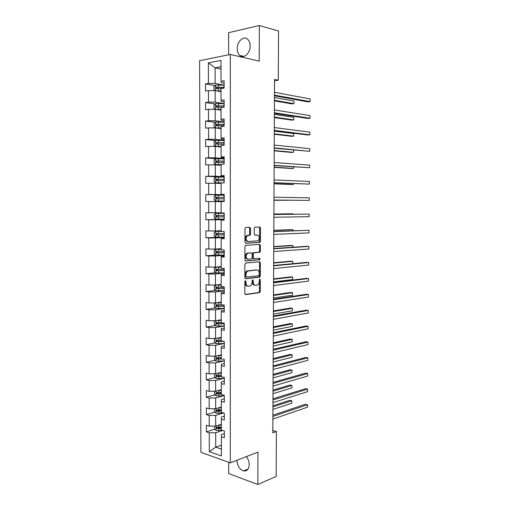 <?xml version="1.0" encoding="UTF-8"?>
<svg xmlns="http://www.w3.org/2000/svg" width="510" height="510" viewBox="0 0 510 510"><rect width="100%" height="100%" fill="white"/><g stroke="black" fill="none" stroke-linecap="round" stroke-linejoin="round"><path stroke-width="0.76" d="M245.418 280.634L244.864 281.488L244.845 293.562L245.629 294.589L259.698 292.638L260.253 291.497L260.291 279.709L259.609 279.046L259.233 281.361C259.156 283.063 258.576 284.268 257.493 284.982L255.65 285.358C254.165 285.326 253.355 284.229 253.209 282.075L253.209 280.532L252.673 279.805L252.131 280.653L252.125 282.202C252.055 283.904 251.468 285.128 250.365 285.855L248.472 286.244C246.948 286.218 246.12 285.109 245.967 282.923L245.967 281.367L245.418 280.634M237.226 48.692C237.277 51.676 238.132 53.926 239.796 55.443C243.684 59.192 250.34 53.238 250.149 45.989C250.104 43.044 249.275 40.813 247.662 39.289C243.678 35.375 237.003 41.52 237.226 48.692M236.889 460.288L236.889 460.288C237.328 465.796 239.547 469.34 243.557 470.915C246.999 471.342 248.886 469.245 249.212 464.629C249.148 461.607 248.198 458.936 246.375 456.609M250.512 228.416L249.734 227.301L245.75 227.422L244.953 228.601L244.934 242.161L245.724 243.264L259.934 242.397L260.425 241.319L260.47 228.085L259.717 226.982L254.751 227.23L254.28 228.289L254.26 234.013L255.032 235.116L257.346 235.014C259.705 236.257 259.947 238.183 258.066 240.797L248.153 241.53C245.724 240.312 245.463 238.361 247.363 235.684L250.008 235.25L250.499 234.173L250.512 228.416L249.664 228.384L249.122 227.32M228.678 462.264L228.678 473.573L257.843 484.5L257.952 452.121L230.297 462.844L230.322 54.449L259.22 61.143L259.341 25.5L278.549 31.033L278.281 80.217L274.558 79.439L272.805 432.831L276.394 431.517L272.818 430.453M257.843 484.5L276.159 476.461L276.394 431.517M245.686 263.045L244.896 264.256L244.87 277.708L245.661 278.76L259.775 277.14L260.304 276.018L260.349 262.886L259.596 261.834L245.686 263.045M244.902 259.972L244.927 246.464L245.431 245.367L259.66 244.443L260.412 245.52L260.393 251.169L259.89 252.252L253.789 252.826L253.285 253.923L253.272 257.703L254.037 258.774L259.839 258.302L260.004 259.807L245.692 261.05L244.902 259.972M230.297 462.844L200.908 452.3L199.601 60.703L230.322 54.449M214.965 85.597L205.479 83.889L205.498 91.06L208.45 90.595L208.482 102.102L205.53 102.516L205.549 109.669L208.494 109.274L208.526 120.736L205.581 121.074L205.6 128.195L208.539 127.882L208.571 139.294L205.632 139.555L205.651 146.644L208.584 146.415L208.609 157.775L205.677 157.96L205.696 165.023L208.628 164.864L208.654 176.186L205.728 176.294L205.747 183.319L208.673 183.243L208.698 194.514L205.779 194.546L205.798 201.552L208.717 201.546L208.743 212.772L205.83 212.727L205.849 219.702L208.756 219.772L208.788 230.953L205.874 230.832L205.893 237.781L208.8 237.928L208.826 249.058L205.925 248.867L205.944 255.784L208.845 256.007L208.87 267.093L205.97 266.826L205.989 273.717L208.883 274.01L208.915 285.052L206.021 284.714L206.04 291.573L208.928 291.943L208.953 302.94L206.065 302.532L206.085 309.36L208.972 309.799L208.998 320.758L206.116 320.274L206.136 327.076L209.011 327.592L209.036 338.5L206.161 337.945L206.18 344.722L209.055 345.308L209.081 356.171L206.212 355.546L206.231 362.298L209.094 362.948L209.119 373.773L206.257 373.078L206.276 379.797L209.138 380.524L209.164 391.304L206.308 390.539L206.32 397.233L209.176 398.029L209.202 408.765L206.352 407.93L206.371 414.598L209.221 415.459L209.247 426.156L206.397 425.251L206.416 431.893L209.259 432.824L209.304 451.669L221.378 455.94L221.359 436.783L224.33 437.752L224.323 430.944L221.353 430L221.346 419.124L224.317 420.023L224.311 413.189L221.34 412.316L221.327 401.402L224.304 402.231L224.304 395.365L221.321 394.561L221.308 383.603L224.298 384.355L224.292 377.464L221.302 376.737L221.295 365.727L224.285 366.409L224.279 359.493L221.283 358.836L221.276 347.788L224.272 348.394L224.266 341.445L221.27 340.865L221.257 329.766L224.26 330.301L224.26 323.321L221.251 322.817L221.238 311.674L224.247 312.133L224.247 305.127L221.232 304.693L221.225 293.505L224.241 293.887L224.234 286.856L221.212 286.499L221.206 275.266L224.228 275.572L224.221 268.509L221.2 268.228L221.187 256.944L224.215 257.174L224.209 250.078L221.181 249.881L221.168 238.552L224.202 238.705L224.202 231.578L221.161 231.457L221.149 220.078L224.19 220.154L224.19 213.001L221.142 212.957L221.136 201.533L224.183 201.526L224.177 194.342L221.123 194.38L224.177 194.533M205.479 83.889L208.437 83.385L208.386 62.902L220.996 60.41L221.015 81.262L224.107 80.739L224.107 88.109L221.021 88.6L221.034 100.311L224.119 99.877L224.119 107.215L221.04 107.616L221.053 119.283L224.126 118.926L224.132 126.238L221.059 126.563L221.072 138.178L224.139 137.904L224.145 145.178L221.079 145.42L221.091 156.991L224.151 156.793L224.158 164.041L221.098 164.201L221.11 175.72L224.164 175.612L224.17 182.822L221.117 182.905L221.123 194.38M224.119 103.562L215.169 102.166L215.15 90.665L221.028 91.685M224.119 101.809L221.11 101.331L221.034 100.311M215.15 90.665L208.45 90.595M215.169 102.166L208.482 102.102M224.132 121.941L215.201 120.793L215.182 109.344L221.047 110.192M224.132 120.507L221.13 120.118L221.053 119.283M215.182 109.344L208.494 109.274M215.201 120.793L208.526 120.736M224.145 140.244L215.226 139.345L215.207 127.94L221.059 128.628M224.139 139.128L221.149 138.822L221.072 138.178M215.207 127.94L208.539 127.882M215.226 139.345L208.571 139.294M224.151 158.47L215.258 157.819L215.239 146.459L221.079 146.988M224.151 157.673L221.168 157.45L221.091 156.991M215.239 146.459L208.584 146.415M215.258 157.819L208.609 157.775M224.164 176.626L215.29 176.218L215.271 164.909L221.098 165.272M224.164 176.141L221.11 175.72M215.271 164.909L208.628 164.864M215.29 176.218L208.654 176.186M224.177 194.705L215.316 194.546L215.297 183.275L221.117 183.479M215.297 183.275L208.673 183.243M215.316 194.546L208.698 194.514M221.142 212.74L215.347 212.791L215.328 201.571L221.136 201.616M215.328 201.571L208.717 201.546M215.347 212.791L208.743 212.772M221.161 230.762L215.379 230.966L215.36 219.791L224.19 219.625M224.19 219.88L221.149 220.078M215.36 219.791L208.756 219.772M215.379 230.966L208.788 230.953M221.181 248.701L215.405 249.065L215.386 237.934L224.202 237.532M224.202 238.087L221.168 238.552M215.386 237.934L208.8 237.928M215.405 249.065L208.826 249.058M221.193 266.577L215.437 267.087L215.418 256.007L224.215 255.37M224.215 256.23L221.263 256.447L221.187 256.944M215.418 256.007L208.845 256.007M215.437 267.087L208.87 267.093M221.212 284.376L215.462 285.039L215.443 274.004L224.228 273.13M224.228 274.291L221.276 274.59L221.206 275.266M215.443 274.004L208.883 274.01M215.462 285.039L208.915 285.052M221.232 302.105L215.494 302.921L215.475 291.93L224.234 290.827M224.241 292.287L221.295 292.663L221.225 293.505M215.475 291.93L208.928 291.943M215.494 302.921L208.953 302.94M221.251 319.764L215.52 320.726L215.507 309.78L224.247 308.448M224.247 310.201L221.315 310.66L221.238 311.674M215.507 309.78L208.972 309.799M215.52 320.726L208.998 320.758M221.263 337.352L215.551 338.468L215.532 327.56L224.26 325.998M224.26 328.051L221.334 328.58L221.257 329.766M215.532 327.56L209.011 327.592M215.551 338.468L209.036 338.5M221.283 354.871L215.577 356.127L215.564 345.27L224.272 343.498M224.272 345.825L221.346 346.43L221.276 347.788M215.564 345.27L209.055 345.308M215.577 356.127L209.081 356.171M221.302 372.319L215.609 373.722L215.59 362.903L223.788 361.01M224.285 363.522L221.365 364.21L221.295 365.727M215.59 362.903L209.094 362.948M215.609 373.722L209.119 373.773M221.315 389.691L215.634 391.246L215.622 380.473L223.482 378.445M224.292 381.155L221.385 381.913L221.308 383.603M215.622 380.473L209.138 380.524M215.634 391.246L209.164 391.304M221.334 407.005L215.666 408.695L215.647 397.966L223.233 395.817M224.304 398.712L221.397 399.547L221.327 401.402M215.647 397.966L209.176 398.029M215.666 408.695L209.202 408.765M221.346 424.243L215.692 426.079L215.673 415.389L223.029 413.119M224.317 416.198L221.416 417.11L221.346 419.124M215.673 415.389L209.221 415.459M215.692 426.079L209.247 426.156M221.372 445.147L215.73 447.162L215.704 432.748L222.666 430.414M224.323 433.621L221.436 434.603L221.359 436.783M215.704 432.748L209.259 432.824M221.372 449.1L215.73 447.162L209.304 451.669M259.341 25.5L228.62 32.691L228.627 54.793M274.546 80.803L278.281 80.217M221.002 69.035L215.112 67.817L215.137 83.461L224.107 85.106M221.002 66.702L215.112 67.817L208.386 62.902M224.107 83.028L221.098 82.467L221.015 81.262M215.137 83.461L208.437 83.385M221.059 427.074L217.897 428.113M214.837 429.12L206.416 431.893M221.334 410.053L218.573 410.894M214.901 412.01L206.371 414.598M221.321 393.063L219.612 393.535M214.965 394.829L206.32 397.233M221.302 376.004L220.875 376.112M215.041 377.585L206.276 379.797M215.124 360.277L206.231 362.298M215.214 342.905L206.18 344.722M215.322 325.463L206.136 327.076M215.443 307.963L206.085 309.36M215.583 290.394L206.04 291.573M215.736 272.767L205.989 273.717M216.202 255.051L205.944 255.784M220.492 237.124L205.893 237.781M224.19 219.364L205.849 219.702M224.177 194.884L205.779 194.546M223.112 177.078L205.728 176.294M216.584 158.744L205.677 157.96M215.583 140.543L205.632 139.555M215.36 122.304L205.581 121.074M215.156 103.989L205.53 102.516M245.967 281.367L245.125 281.271L245.125 282.833C245.278 285.013 246.113 286.123 247.63 286.148L247.675 286.155M254.892 285.275L254.809 285.269C253.33 285.237 252.514 284.14 252.367 281.985L252.373 280.443L253.209 280.532M245.163 294.429L258.863 292.536L259.411 291.395L259.456 279.627L260.291 279.709M245.233 278.626L258.933 277.058L259.462 275.935L259.507 262.816L259.125 261.879M245.979 276.337L246.528 277.07L258.723 275.744L259.252 274.909L259.258 273.296C259.118 271.148 258.315 270.039 256.842 269.969L247.694 271.071C246.623 271.798 246.049 273.009 245.979 274.686L245.979 276.337L245.138 276.254L246.375 277.058M245.138 276.254L245.138 274.603C245.208 272.926 245.775 271.722 246.853 270.995L256.001 269.892M253.878 258.761L253.196 258.71L252.431 257.646L252.437 253.865L253.215 252.679L259.048 252.195L259.552 251.111L259.571 245.469L259.125 244.475M245.316 260.941L258.991 259.8L259.29 258.347M248.166 253.158L247.426 253.406C245.463 256.109 245.705 258.054 248.153 259.252L251.672 258.895L252.189 257.792L252.201 253.999L251.424 252.928L246.585 253.349C244.621 256.045 244.864 257.99 247.312 259.182M250.729 252.877L251.424 252.928M247.324 253.1L250.582 252.871M247.305 241.485C244.883 240.267 244.615 238.317 246.515 235.645L249.167 235.212L249.651 234.141L249.664 228.384M256.747 234.982L257.346 235.014M254.758 235.053L256.505 234.976M245.412 243.187L259.093 242.352L259.584 241.275L259.628 228.053L259.106 227.001M214.57 426.092L214.576 428.846L216.138 430.453L222.545 430.376M218.49 425.174L221.353 424.957M220.39 424.556L221.346 424.479M272.92 409.415L291.796 403.225L291.816 400.777L289.903 400.299L272.939 405.762M221.353 427.055L216.826 427.182C216.093 427.476 216.087 427.915 216.82 428.508L221.353 428.375M221.353 427.896L217.987 428.126L217.324 427.361M216.82 428.508L217.993 428.126L216.82 428.508M291.796 403.225L291.816 400.777L272.933 406.897M272.882 416.453L307.447 404.723L307.428 407.209L272.869 419.086M272.888 415.204L305.458 404.22L307.67 405.036L307.428 407.209M214.538 408.708L214.544 411.653L216.112 413.221L223.864 413.055M218.299 407.911L221.334 407.707M220.173 407.35L221.334 407.267M272.997 393.675L291.905 387.951L291.924 385.503L290.005 385.056L273.016 390.099M221.334 409.81L216.801 409.932C216.068 410.219 216.061 410.665 216.775 411.258L221.334 411.136M221.334 410.697L217.936 410.907L217.298 410.123M291.905 387.951L291.924 385.503L273.009 391.144M214.506 391.253L214.512 394.389L216.087 395.926L224.304 395.747M218.095 390.577L221.315 390.386M219.925 390.073L221.315 389.984M273.073 377.872L292.013 372.631L292.032 370.171L290.113 369.763L273.092 374.378M221.321 392.502L216.769 392.611C216.049 392.898 216.036 393.337 216.724 393.937L221.321 393.835M221.321 393.427L217.885 393.612L217.273 392.821M292.013 372.631L292.032 370.171L273.086 375.334M272.965 399.974L307.587 389.143L307.568 391.648L272.952 402.619M272.971 398.82L305.598 388.684L307.587 389.143L307.568 391.648M273.048 383.431L307.728 373.518L307.708 376.023L273.035 386.083M273.054 382.379L305.732 373.09L307.728 373.518L307.708 376.023M214.474 373.734L214.48 377.056L216.061 378.56L224.292 378.401M217.859 373.167L221.302 373.001M219.619 372.733L221.302 372.631M273.156 362.017L292.122 357.255L292.141 354.781L290.215 354.412L273.169 358.6M221.302 375.118L216.744 375.22C216.03 375.507 216.004 375.947 216.68 376.546L221.302 376.456M221.302 376.087L217.834 376.252L217.254 375.443M292.122 357.255L292.141 354.781L273.169 359.473M214.78 356.133L214.455 359.652L216.03 361.125L224.279 360.984M217.591 355.687L221.283 355.54M219.249 355.317L221.283 355.215M273.233 346.105L292.23 341.821L292.249 339.348L290.324 339.01L273.252 342.765M221.283 357.669L216.718 357.759C216.01 358.045 215.979 358.485 216.629 359.085L221.946 358.983M221.283 358.683L217.783 358.823L217.228 357.994M292.23 341.821L292.249 339.348L273.245 343.549M215.086 338.468L214.417 338.818L214.423 342.184L216.004 343.619L224.17 343.504L224.17 341.426M217.279 338.13L221.263 338.015M218.784 337.837L221.263 337.722M273.315 330.136L292.345 326.336L292.364 323.85L290.432 323.55L273.328 326.878M221.27 340.151L216.693 340.227C215.991 340.508 215.953 340.954 216.584 341.553L223.928 341.381M222.685 341.139L217.878 341.343L217.209 340.482M292.345 326.336L292.364 323.85L273.328 327.573M273.13 366.824L307.868 357.829L307.842 360.347L273.118 369.489M273.137 365.868L305.866 357.44L307.868 357.829L307.842 360.347M273.213 350.16L308.008 342.089L307.983 344.613L273.201 352.831M273.22 349.299L306.006 341.738L308.008 342.089L307.983 344.613M273.296 333.425L308.148 326.285L308.129 328.822L273.284 336.115M273.303 332.667L306.14 325.979L308.148 326.285L308.129 328.822M273.379 316.633L308.289 310.431L308.269 312.974L273.366 319.33M273.385 315.97L306.28 310.156L308.289 310.431L308.269 312.974M273.462 299.772L308.435 294.512L308.41 297.069L273.449 302.481M273.468 299.204L306.414 294.283L308.435 294.512L308.41 297.069M273.545 282.846L308.575 278.543L308.55 281.106L273.532 285.562M273.551 282.381L306.555 278.352L308.575 278.543L308.55 281.106M273.634 265.857L308.716 262.516L308.697 265.085L273.615 268.585M273.634 265.493L306.695 262.363L308.716 262.516L308.697 265.085M273.717 248.803L308.862 246.426L308.837 249.007L273.704 251.538M273.717 248.542L306.835 246.317L308.862 246.426L308.837 249.007M273.8 231.68L309.003 230.278L308.983 232.872L273.787 234.428M273.8 231.521L309.003 230.278L308.983 232.872M273.883 214.493L309.149 214.072L309.13 216.673L273.87 217.254M273.889 214.436L309.149 214.072L309.13 216.673M273.959 200.041L309.27 200.417L273.959 200.009M309.296 197.81L309.27 200.417L309.296 197.81L273.972 197.242M274.042 182.835L309.417 184.104L274.042 182.701M309.442 181.483L309.417 184.104L309.442 181.483L274.055 179.922M274.131 165.565L309.564 167.733L274.131 165.323M309.589 165.1L309.564 167.733L309.589 165.1L274.144 162.531M274.214 148.225L309.71 151.298L274.214 147.874M309.736 148.659L309.71 151.298L309.736 148.659L274.227 145.076M274.303 130.815L307.804 134.971L309.857 134.799L274.303 130.362M309.882 132.154L309.857 134.799L309.882 132.154L274.316 127.551M274.386 113.341L307.944 118.46L310.003 118.243L274.393 112.78M310.029 115.585L310.003 118.243L310.029 115.585L274.405 109.956M274.476 95.803L308.091 101.885L310.156 101.624L274.476 95.134M310.176 98.959L310.156 101.624L310.176 98.959L274.495 92.297M215.354 320.733L214.385 321.262L214.391 324.64L215.979 326.043L224.26 325.941M218.197 320.28L221.251 320.165M216.909 320.497L221.251 320.414M221.251 322.562L216.667 322.626L216.54 323.952L224.26 323.799M224.26 323.538L217.853 323.78L217.19 322.894M273.392 314.103L292.453 310.794L292.472 308.301L290.541 308.04L273.405 310.928M292.453 310.794L292.472 308.301L273.405 311.534M215.634 302.902L214.353 303.635L214.359 307.033L215.947 308.397L224.247 308.314M217.604 302.621L221.232 302.532M216.463 302.781L221.232 302.749M222.411 304.865L216.642 304.954L216.495 306.28L224.247 306.159M224.247 305.936L217.827 306.14L217.171 305.235M273.475 298.019L292.568 295.201L292.581 292.695L290.643 292.472L273.487 294.92M292.568 295.201L292.581 292.695L273.487 295.437M221.212 285.007L215.921 284.988L214.321 285.938L214.327 289.349L215.921 290.681L224.234 290.617M216.999 284.867L221.212 284.829M224.234 287.092L216.616 287.213L216.444 288.539L224.234 288.456M224.234 288.271L217.802 288.437L217.152 287.5M273.551 281.871L292.676 279.55L292.695 277.038L290.751 276.853L273.564 278.855M292.676 279.55L292.695 277.038L273.564 279.276M221.2 267.061L215.883 267.176L214.296 268.171L214.296 271.594L215.896 272.895L224.228 272.85M215.883 267.176L221.2 267.195M224.221 269.305L216.591 269.395L216.399 270.727L224.221 270.676M224.221 270.529L217.783 270.657L217.139 269.694M292.791 263.676L292.804 261.324L290.859 261.177L273.647 262.733M292.842 263.676L292.804 261.324L273.647 263.064M221.181 249.212L215.857 249.294L214.264 250.333L214.27 253.77L215.864 255.032L224.215 255.006M215.857 249.294L221.181 249.313M224.209 251.455L216.559 251.513L216.355 252.839L224.215 252.826M224.215 252.724L217.757 252.807L217.126 251.812M292.906 247.248L292.918 245.552L290.968 245.444L273.73 246.547M293.161 247.235L292.918 245.552L273.723 246.789M221.161 231.298L215.826 231.336L214.232 232.42L214.238 235.875L215.838 237.099L224.202 237.093M215.826 231.336L221.161 231.355M224.202 233.523L216.533 233.548L216.31 234.88L224.202 234.906M224.202 234.842L217.732 234.887L217.113 233.848M293.027 230.762L293.033 229.723L291.076 229.653L273.806 230.303M293.282 230.749L293.033 229.723L273.806 230.45M224.19 213.308L215.8 213.308L214.2 214.436L214.206 217.904L215.806 219.096L224.19 219.109M215.8 213.308L224.19 213.327M224.19 215.526L216.508 215.52L216.272 216.852L224.19 216.916M224.19 216.884L217.706 216.89L217.12 215.8M293.142 214.206L293.142 213.837L291.191 213.811L273.889 214.002M293.269 214.206L293.142 213.837L273.889 214.053M224.177 195.247L215.768 195.209L214.168 196.382L214.174 199.863L215.781 201.016L224.183 201.048M215.781 201.016L224.183 201.061M216.227 198.747L217.362 198.76C216.801 198.141 216.903 197.701 217.681 197.427L224.177 197.472L216.482 197.415L216.482 198.811L224.177 198.843M273.959 200.271L293.244 200.264M273.959 200.239L293.307 200.264M224.164 177.091L215.743 177.034L214.136 178.251L214.143 181.745L215.749 182.867L221.735 182.892M215.749 182.867L221.117 182.931M224.164 179.303L216.457 179.233L216.183 180.565L224.17 180.706M274.036 183.855L291.388 184.512L293.352 184.467L293.358 183.6M216.183 180.565L217.317 180.61C216.775 179.992 216.89 179.552 217.655 179.284L224.164 179.361M274.036 183.734L293.352 184.467L293.62 183.606M224.151 158.859L215.711 158.782L214.104 160.051L214.111 163.557L215.724 164.641L221.098 164.653M215.724 164.641L221.098 164.743M224.158 161.083L216.425 160.981L216.138 162.314L224.158 162.492M274.119 167.382L291.503 168.504L293.467 168.421L293.479 166.872M217.247 162.371L217.63 161.064L224.158 161.185M274.119 167.165L293.467 168.421L293.734 166.885M224.145 140.556L215.685 140.454L214.072 141.774L214.079 145.293L215.692 146.338L221.079 146.357M215.692 146.338L221.079 146.485M224.145 142.787L216.399 142.653L216.1 143.986L224.145 144.202M274.202 150.852L291.612 152.439L293.581 152.318L293.601 150.08M217.158 144.043L217.604 142.768L224.145 142.927M274.202 150.533L293.581 152.318L293.703 150.087M224.132 122.177L215.653 122.056L214.041 123.42L214.047 126.952L215.666 127.959L221.059 127.978M215.666 127.959L221.059 128.15M224.132 124.421L216.374 124.249L216.055 125.581L224.132 125.836M274.284 134.251L291.726 136.317L293.696 136.151L293.715 133.556L274.297 131.159M217.088 125.638L217.585 124.395L224.132 124.599M274.284 133.843L293.696 136.151L293.715 133.556M216.042 109.465L221.047 109.529M217.183 109.631L221.047 109.739M215.411 109.376L214.015 108.541L214.009 104.99L215.628 103.581L224.119 103.721M274.367 117.6L291.835 120.137L293.811 119.933L293.83 117.325L274.38 114.399M224.119 105.978L216.342 105.768L216.017 107.106L216.348 107.189L223.048 107.355M217.018 107.164L217.56 105.952L224.119 106.195M274.367 117.09L293.811 119.933L293.83 117.325M216.469 90.895L221.028 91.003M217.738 91.111L221.028 91.258M215.054 90.665L213.983 90.047L213.977 86.483L215.596 85.03L224.107 85.195M274.45 100.878L291.949 103.9L293.932 103.651L293.951 101.037L274.463 97.569M224.107 87.452L216.316 87.21L215.979 88.555L221.021 88.74M216.96 88.606L217.534 87.427L224.107 87.72M274.45 100.272L293.932 103.651L293.951 101.037M245.125 282.833L245.967 282.923M252.367 281.985L253.209 282.075M259.411 291.395L260.253 291.497M258.659 292.606L259.494 292.702M259.507 262.816L260.349 262.886M259.462 275.935L260.304 276.018M258.71 277.128L259.545 277.217M247.662 270.721L248.504 270.797M245.138 274.603L245.979 274.686M259.571 245.469L260.412 245.52M259.552 251.111L260.393 251.169M258.787 252.284L259.628 252.335M253.215 252.679L254.056 252.737M252.437 253.865L253.285 253.923M252.431 257.646L253.272 257.703M258.991 259.8L259.832 259.864M249.651 234.141L250.499 234.173M248.867 235.308L249.715 235.346M247.318 235.378L248.166 235.416M259.628 228.053L260.47 228.085M259.584 241.275L260.425 241.319M258.819 242.435L259.666 242.48M216.093 425.952L216.1 430.408M218.809 428.578L218.815 430.669M218.809 425.155L218.809 427.252M216.068 408.58L216.074 413.183M218.79 411.321L218.79 413.425M218.784 407.885L218.79 409.995M217.974 410.907L216.801 411.264M216.036 391.138L216.049 395.887M224.209 395.339L224.209 395.754M218.764 394L218.771 396.117M218.764 390.552L218.764 392.668M217.948 393.618L216.775 393.943M216.01 373.62L216.017 378.522M224.196 377.438L224.196 378.407M218.745 376.609L218.745 378.732M218.739 373.148L218.745 375.271M217.923 376.265L216.75 376.558M215.985 356.037L215.991 361.086M224.183 359.467L224.183 360.991M218.726 359.148L218.726 361.284M218.72 355.674L218.72 357.803M217.897 358.836L216.724 359.104M215.953 338.385L215.966 343.581M218.701 341.623L218.701 343.759M218.694 338.13L218.701 340.272M217.878 341.343L216.699 341.579M215.928 320.662L215.934 326.011M224.158 323.799L224.164 325.947M218.682 324.022L218.682 326.17M218.675 320.516L218.675 322.664M217.853 323.78L216.667 323.984M215.902 302.863L215.908 308.365M224.151 306.166L224.151 308.314M218.656 306.351L218.662 308.505M218.65 302.832L218.656 304.986M217.827 306.14L216.642 306.319M215.87 285.013L215.883 290.649M224.139 288.456L224.139 290.617M218.637 288.609L218.637 290.77M218.631 285.071L218.631 287.238M217.802 288.437L216.616 288.577M215.845 267.202L215.851 272.863M224.126 270.683L224.126 272.85M224.126 268.496L224.126 269.312M218.612 270.797L218.612 272.965M218.605 267.246L218.612 269.42M217.783 270.657L216.591 270.772M215.813 249.32L215.826 255M224.113 252.833L224.119 255.006M224.113 250.072L224.113 251.455M218.586 252.909L218.592 255.089M218.586 249.345L218.586 251.532M217.757 252.807L216.565 252.89M215.787 231.362L215.794 237.067M224.107 234.906L224.107 237.093M224.1 231.578L224.1 233.529M218.567 234.951L218.567 237.144M218.56 231.374L218.567 233.567M217.732 234.887L216.54 234.931M215.762 213.339L215.768 219.064M224.094 216.916L224.094 219.109M224.088 213.327L224.094 215.526M218.541 216.916L218.548 219.115M218.541 213.327L218.541 215.526M217.706 216.89L216.508 216.909M215.73 195.234L215.736 200.985M224.081 198.843L224.081 201.048M224.081 195.247L224.081 197.453M218.522 198.811L218.522 201.023M218.516 195.209L218.522 197.415M217.681 197.427L216.482 197.415M215.704 177.059L215.711 182.835M224.069 180.706L224.069 182.829M224.069 177.091L224.069 179.303M218.497 180.636L218.503 182.854M218.49 177.015L218.497 179.233M217.655 179.284L216.457 179.233M215.673 158.814L215.679 164.609M224.056 162.486L224.056 164.048M224.056 158.859L224.056 161.083M218.478 162.384L218.478 164.609M218.471 158.744L218.471 160.975M217.63 161.064L216.425 160.981M215.647 140.486L215.653 146.313M224.043 144.196L224.049 145.184M224.043 140.556L224.043 142.787M218.452 144.056L218.452 146.287M218.446 140.403L218.452 142.641M217.604 142.768L216.399 142.653M215.615 122.088L215.622 127.933M224.037 125.83L224.037 126.244M224.03 122.177L224.03 124.414M218.427 125.651L218.433 127.895M218.427 121.986L218.427 124.23M217.585 124.395L216.374 124.249M215.583 103.613L215.596 109.401M224.017 103.721L224.024 105.972M218.407 107.17L218.407 109.427M218.401 103.492L218.401 105.748M217.56 105.952L216.342 105.768M215.558 85.068L215.564 90.742M224.011 85.189L224.011 87.446M218.382 88.619L218.382 90.882M218.376 84.921L218.382 87.184M217.534 87.427L216.316 87.21M243.92 56.406L239.796 55.443M248.026 469.092L243.557 470.915M258.863 292.536L259.698 292.638M258.933 277.058L259.775 277.14M246.853 270.995L247.694 271.071M259.048 252.195L259.89 252.252M252.947 252.769L253.789 252.826M259.163 259.743L260.004 259.807M246.585 253.349L247.426 253.406M249.167 235.212L250.008 235.25M246.515 235.645L247.363 235.684M259.093 242.352L259.934 242.397M217.936 410.907L216.775 411.258M217.885 393.612L216.724 393.937M217.834 376.252L216.68 376.546M217.783 358.823L216.629 359.085M217.732 341.324L216.584 341.553M217.687 323.754L216.54 323.952M217.636 306.115L216.495 306.28M217.585 288.405L216.444 288.539M217.54 270.619L216.399 270.727M217.496 252.762L216.355 252.839M217.451 234.836L216.31 234.88M217.407 216.833L216.272 216.852M217.075 162.378L216.138 162.314M216.795 144.049L216.1 143.986M216.635 125.651L216.055 125.581M216.527 107.183L216.017 107.106M216.438 88.632L215.979 88.555"/></g></svg>
